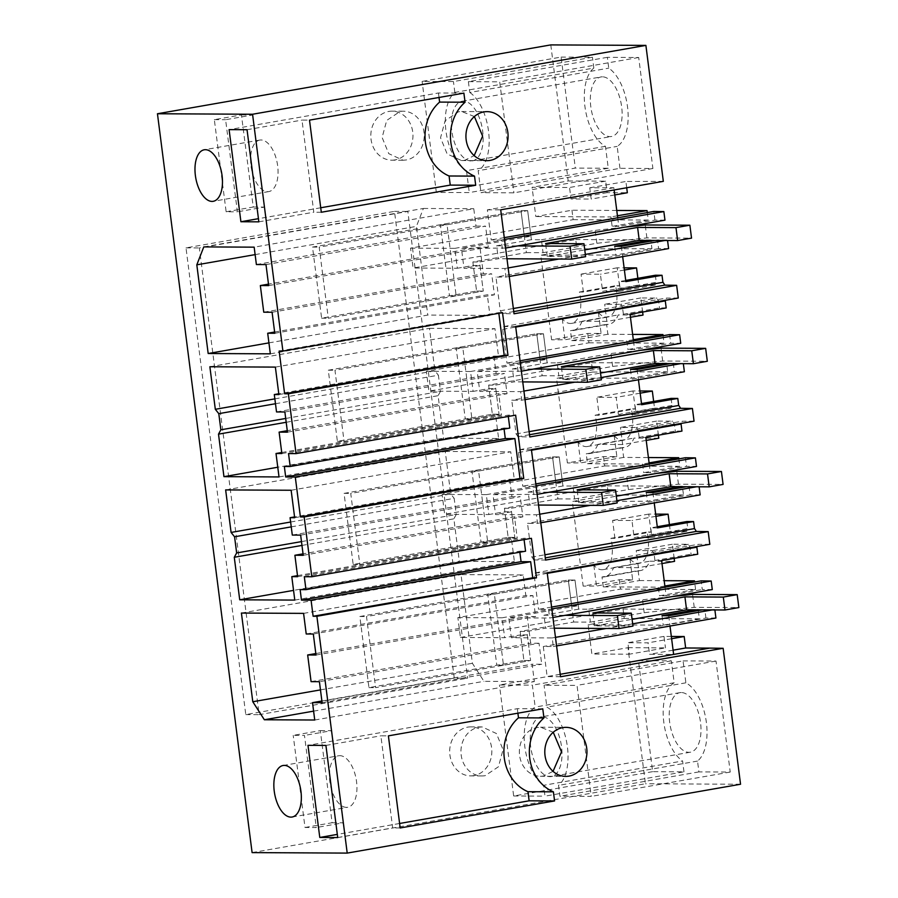 <?xml version="1.0" encoding="UTF-8"?>
<svg xmlns="http://www.w3.org/2000/svg" width="898" height="898" viewBox="0 0 898 898"><rect width="100%" height="100%" fill="white"/><g stroke="black" fill="none" stroke-linecap="round" stroke-linejoin="round"><path stroke-width="0.67" stroke-dasharray="4.49 3.37" d="M712.282 589.571L702.27 589.515L701.158 580.871M665.025 587.202L666.125 595.845L702.27 589.515M551.596 607.059L538.542 609.338L548.566 609.473L549.666 618.037L552.921 617.465M551.832 608.911L548.566 609.473M457.879 617.566L502.105 617.79L504.654 637.681L460.427 637.457L457.879 617.566L620.496 589.099L695.591 589.481L659.458 595.812L666.125 595.845M502.105 617.79L571.599 605.622L578.267 605.656L508.773 617.824L549.666 618.037M661.994 563.551L638.422 567.671L613.626 567.547A33.484 16.894 80.1 0 1 604.376 576.886A33.484 16.894 80.1 0 1 602.008 576.976L638.141 570.645A33.484 16.894 -99.9 0 0 640.521 570.567A33.484 16.894 -99.9 0 0 649.77 561.216L674.555 561.351M638.422 567.671L636.233 550.564L652.217 550.642A11.438 5.77 80.1 0 0 654.025 553.471L654.934 560.509L661.601 560.543M638.141 570.645L639.41 580.557L603.276 586.877L658.346 587.169L659.458 595.812M603.276 586.877L602.008 576.976M547.196 572.778L535.32 572.834A11.438 5.77 80.1 0 1 534.22 575.64L538.542 609.338M560.52 676.755L547.151 676.576L543.301 646.515L553.303 646.481L552.214 637.928L511.321 637.715L508.773 617.824M547.275 573.362L534.22 575.64M598.427 312.627A26.143 13.189 -99.9 0 0 607.699 317.05A26.143 13.189 -99.9 0 0 616.544 291.367A26.143 13.189 -99.9 0 0 615.5 285.721L619.497 285.744L583.363 292.063L579.367 292.052A26.143 13.189 80.1 0 1 580.411 297.687A26.143 13.189 80.1 0 1 571.566 323.37A26.143 13.189 80.1 0 1 562.283 318.958L598.427 312.627L601.088 333.427L587.752 333.472L551.619 339.803L540.776 255.223L615.792 254.976L651.926 248.645L650.96 241.124M587.752 333.472L588.942 342.811L426.326 371.278L428.885 391.169L591.49 362.702L592.691 372.041L556.558 378.361L631.563 378.114L667.708 371.794L666.743 364.262M614.198 435.777A26.143 13.189 -99.9 0 0 623.481 440.188A26.143 13.189 -99.9 0 0 632.315 414.506A26.143 13.189 -99.9 0 0 631.272 408.859L635.279 408.882L599.134 415.213L595.138 415.19A26.143 13.189 80.1 0 1 596.182 420.825A26.143 13.189 80.1 0 1 587.337 446.519A26.143 13.189 80.1 0 1 578.065 442.097L614.198 435.777L616.859 456.577L603.523 456.622L567.39 462.941L556.558 378.361M603.523 456.622L604.724 465.95L442.108 494.416L444.656 514.307L607.273 485.84L608.462 495.18L572.329 501.499L647.346 501.264L683.479 494.933L682.514 487.412M629.969 558.915A26.143 13.189 -99.9 0 0 639.253 563.338A26.143 13.189 -99.9 0 0 648.098 537.644A26.143 13.189 -99.9 0 0 647.054 532.009L651.05 532.031L614.917 538.351L610.909 538.329A26.143 13.189 80.1 0 1 611.953 543.975A26.143 13.189 80.1 0 1 603.119 569.658A26.143 13.189 80.1 0 1 593.836 565.246L629.969 558.915L632.641 579.715L619.306 579.76L583.161 586.091L572.329 501.499M619.306 579.76L620.496 589.099M698.195 609.854L623.044 608.99L460.427 637.457M623.044 608.99L624.256 618.43L588.123 624.761L591.861 654.013L629.33 654.204L627.859 642.732L648.053 642.833L649.523 654.305L673.635 654.429M252.102 852.606L645.438 783.752L628.005 647.683L591.861 654.013M550.788 44.9L568.21 180.969L532.076 187.3L569.545 187.491L571.016 198.963L591.198 199.064L589.761 187.794L613.85 187.716L614.131 189.961M616.758 210.458L571.959 210.222L535.825 216.541L532.076 187.3M571.959 210.222L573.171 219.662L410.554 248.129L413.102 268.031L575.719 239.564L576.92 248.892L540.776 255.223M454.265 678.091L394.48 211.378L185.998 247.882L245.783 714.595L454.265 678.091L467.622 678.17L407.827 211.457L199.345 247.949L259.14 714.662L467.622 678.17M305.006 827.485L332.114 822.736L320.317 730.624L293.208 735.372L304.478 735.428L316.276 827.541L305.006 827.485L293.208 735.372M473.863 775.625A24.515 21.081 -89.7 0 1 470.631 775.894A24.515 21.081 -89.7 0 1 449.73 753.153A24.515 21.081 -89.7 0 1 467.656 727.144A24.515 21.081 -89.7 0 1 470.889 726.864A24.515 21.081 -89.7 0 1 491.79 749.606A24.515 21.081 -89.7 0 1 473.863 775.625M226.139 211.771L253.236 207.023L241.439 114.91L214.33 119.659L226.139 211.771L237.398 211.827L225.6 119.715L252.697 114.966L264.506 207.09L237.398 211.827M394.985 159.911A24.515 21.081 -89.7 0 1 391.764 160.181A24.515 21.081 -89.7 0 1 370.863 137.439A24.515 21.081 -89.7 0 1 388.778 111.431A24.515 21.081 -89.7 0 1 392.011 111.15A24.515 21.081 -89.7 0 1 412.912 133.892A24.515 21.081 -89.7 0 1 394.985 159.911M651.05 532.031L648.749 514.094L655.663 514.127M669.425 524.589L670.29 531.302L634.145 537.633L650.556 537.711A11.438 5.77 80.1 0 1 651.656 534.905L687.789 528.574A11.438 5.77 -99.9 0 0 686.689 531.391L670.29 531.302M686.891 521.536L687.789 528.574M709.813 544.311L697.937 544.368A11.438 5.77 -99.9 0 1 697.196 546.523M697.746 554.212L691.067 554.178L654.934 560.509M674.174 558.343L672.366 544.233L688.351 544.311A11.438 5.77 -99.9 0 0 690.169 547.14L691.067 554.178M639.41 580.557L664.183 580.68M695.591 589.481L694.637 582.016M664.868 586.024L658.346 587.169M578.267 605.656L574.989 580.052L494.383 594.162L503.486 665.272L530.595 660.524L527.306 634.92L511.321 637.715M571.599 605.622L568.322 580.018L574.989 580.052L366.507 616.544L375.622 687.655L530.595 660.524L526.868 631.44L545.625 628.151L543.975 615.22L565.1 615.332M573.699 622.033L590.39 622.123L588.729 609.192L578.716 609.136L574.989 580.052L568.322 580.018L359.84 616.511L368.943 687.621L523.916 660.49L520.189 631.406L573.699 622.033L568.322 580.018L487.704 594.128L496.807 665.238L523.916 660.49L520.638 634.886L504.654 637.681M613.626 567.547L649.77 561.216M672.366 544.233L636.233 550.564M688.351 544.311L652.217 550.642M654.025 553.471L690.169 547.14M535.32 572.834L697.937 544.368M560.206 674.286L547.151 676.576M715.919 618.015L705.918 618.049L669.785 624.379L669.998 626.063M668.673 615.736L669.785 624.379L543.301 646.515M556.569 645.92L553.303 646.481M712.17 609.922L714.887 609.944M632.663 623.841L606.262 628.465M555.469 637.356L552.214 637.928M714.83 609.461L702.157 609.877M698.139 609.372L695.49 609.843M527.306 634.92L520.638 634.886M601.088 333.427L564.954 339.758L551.619 339.803M678.271 298.024L666.383 298.08A11.438 5.77 -99.9 0 1 665.654 300.235M666.193 307.935L659.514 307.891L623.38 314.221L630.059 314.255M642.62 312.055L640.813 297.945L656.797 298.035A11.438 5.77 -99.9 0 0 658.616 300.852L659.514 307.891M643.013 315.063L618.217 314.929A33.484 16.894 -99.9 0 1 608.967 324.279A33.484 16.894 -99.9 0 1 606.599 324.358L607.867 334.269L632.641 334.404M588.942 342.811L664.037 343.193L663.083 335.729M619.497 285.744L617.207 267.806L624.11 267.84M637.872 278.313L638.736 285.014L602.603 291.345L619.003 291.423A11.438 5.77 80.1 0 1 620.103 288.617L656.236 282.286A11.438 5.77 -99.9 0 0 655.147 285.104L638.736 285.014M655.338 275.248L656.236 282.286M426.326 371.278L470.552 371.503L473.1 391.393L428.885 391.169M664.037 343.193L627.904 349.524L634.583 349.558L670.716 343.238L680.729 343.283M521.379 371.177L477.231 371.536L479.779 391.427L520.66 391.64L521.76 400.205L511.759 400.239L516.069 433.936A11.438 5.77 80.1 0 1 517.888 436.765L529.798 436.933M470.552 371.503L540.046 359.335L546.725 359.38L477.231 371.536M670.615 363.589L680.628 363.645M601.11 377.564L574.72 382.178M523.927 391.068L520.66 391.64M666.653 363.567L663.936 363.555M666.585 363.095L591.49 362.702M546.725 359.38L543.447 333.764L462.829 347.874L471.933 418.984L499.041 414.236L495.763 388.632L489.084 388.598L473.1 391.393M495.763 388.632L479.779 391.427M592.691 372.041L667.708 371.794M578.065 442.097L580.725 462.897L567.39 462.941M630.452 369.415L631.563 378.114M637.131 369.448L638.444 379.775M641.655 404.751L634.976 404.717L635.874 411.755A11.438 5.77 80.1 0 0 634.785 414.573L618.374 414.483L616.185 397.376L596.844 397.275L599.134 415.213M616.859 456.577L580.725 462.897M635.279 408.882L632.978 390.944L639.881 390.978M653.654 401.451L654.507 408.163L618.374 414.483M671.109 398.398L672.018 405.436A11.438 5.77 -99.9 0 0 670.918 408.242L654.507 408.163M694.042 421.173L682.166 421.218A11.438 5.77 -99.9 0 1 681.425 423.385M681.964 431.074L675.296 431.04L639.152 437.36L645.83 437.393M658.402 435.193L656.595 421.095L672.58 421.173A11.438 5.77 -99.9 0 0 674.387 424.002L675.296 431.04M658.784 438.202L633.988 438.078A33.484 16.894 -99.9 0 1 624.739 447.417A33.484 16.894 -99.9 0 1 622.37 447.507L623.639 457.419L648.412 457.542M604.724 465.95L679.82 466.343L678.854 458.878M442.108 494.416L486.323 494.652L488.871 514.543L444.656 514.307M679.82 466.343L643.675 472.662L650.354 472.696L686.487 466.376L696.5 466.432M537.15 494.327L493.002 494.686L495.55 514.576L536.432 514.79L537.532 523.343L527.53 523.377L531.852 557.074L544.895 554.796M486.323 494.652L555.817 482.484L562.496 482.518L493.002 494.686M686.386 486.727L696.399 486.783M616.892 500.702L590.491 505.327M539.698 514.217L536.432 514.79M682.424 486.716L679.707 486.694M682.368 486.233L607.273 485.84M562.496 482.518L559.218 456.914L478.6 471.023L487.715 542.123L514.812 537.386L511.534 511.781L504.856 511.737L488.871 514.543M511.534 511.781L495.55 514.576M608.462 495.18L683.479 494.933M593.836 565.246L596.496 586.046L583.161 586.091M646.223 492.564L647.346 501.264M652.902 492.598L654.227 502.914M657.426 527.901L650.747 527.867L651.656 534.905M614.917 538.351L612.616 520.413L631.956 520.514L634.145 537.633M632.641 579.715L596.496 586.046M624.256 618.43L699.351 618.823L698.285 610.55M699.351 618.823L663.218 625.143L588.123 624.761M662.006 615.702L663.218 625.143M628.005 647.683L665.463 647.873L629.33 654.204M740.547 784.246L645.438 783.752M671.334 636.446L663.992 636.401L665.463 647.873M681.279 692.538A30.229 15.255 -99.9 0 0 679.887 692.65A30.229 15.255 -99.9 0 0 669.863 723.709A30.229 15.255 -99.9 0 0 688.934 752.322A30.229 15.255 -99.9 0 0 690.315 752.21A30.229 15.255 -99.9 0 0 700.35 721.15A30.229 15.255 -99.9 0 0 681.279 692.538M683.064 660.894L716.009 661.063L730.231 772.067L698.902 771.898L697.522 761.077A41.69 21.036 -99.9 0 0 706.165 720.892A41.69 21.036 -99.9 0 0 685.881 682.817L683.064 660.894L544.076 685.219L577.021 685.387L591.243 796.391L559.914 796.234L558.534 785.402A41.69 21.036 -99.9 0 0 567.177 745.217A41.69 21.036 -99.9 0 0 546.893 707.153L544.076 685.219M683.973 771.82L682.581 760.999L543.593 785.323L544.985 796.156L683.973 771.82L652.644 771.663L638.433 660.659L499.445 684.983L532.379 685.163L535.186 707.085A41.69 21.036 -99.9 0 0 524.634 745.003A41.69 21.036 -99.9 0 0 543.593 785.323M638.433 660.659L671.367 660.827L674.174 682.761A41.69 21.036 -99.9 0 0 663.622 720.667A41.69 21.036 -99.9 0 0 682.581 760.999M626.703 187.761L625.895 181.475L663.319 181.351M568.21 180.969L605.679 181.16L607.149 192.643L627.343 192.744M602.401 76.824A30.229 15.255 -99.9 0 0 601.02 76.936A30.229 15.255 -99.9 0 0 590.985 107.996A30.229 15.255 -99.9 0 0 610.056 136.619A30.229 15.255 -99.9 0 0 611.448 136.496A30.229 15.255 -99.9 0 0 621.472 105.436A30.229 15.255 -99.9 0 0 602.401 76.824M619.968 168.319L617.162 146.385A41.69 21.036 -99.9 0 0 627.713 108.478A41.69 21.036 -99.9 0 0 608.754 68.147L607.362 57.326L638.691 57.483L652.902 168.487L619.968 168.319L480.98 192.643L478.174 170.721L617.162 146.385M561.104 57.079L592.433 57.248L453.445 81.572L422.116 81.415L561.104 57.079L575.326 168.083L436.338 192.419L422.116 81.415M605.454 146.329L466.466 170.654A41.69 21.036 80.1 0 1 446.183 132.59A41.69 21.036 80.1 0 1 454.826 92.404L593.814 68.068A41.69 21.036 -99.9 0 0 585.17 108.254A41.69 21.036 -99.9 0 0 605.454 146.329L608.272 168.263L575.326 168.083M593.814 68.068L592.433 57.248M605.679 181.16L569.545 187.491M617.701 217.776L618.801 226.419L612.133 226.386L610.921 216.934L535.825 216.541M617.442 215.789L610.921 216.934M573.171 219.662L648.266 220.055L647.312 212.59M410.554 248.129L454.781 248.364L457.329 268.255L413.102 268.031M648.266 220.055L612.133 226.386M664.958 220.145L654.945 220.089L618.801 226.419M505.596 248.039L461.449 248.398L463.997 268.289L504.889 268.502L505.978 277.055L495.977 277.089L500.298 310.787A11.438 5.77 80.1 0 1 502.117 313.615L514.026 313.795M454.781 248.364L524.275 236.196L530.942 236.23L461.449 248.398M668.595 248.589L658.593 248.623L657.493 239.979L667.506 240.035L664.846 240.496M585.339 254.415L558.938 259.039M508.145 267.93L504.889 268.502M657.493 239.979L654.833 240.451M650.87 240.428L648.165 240.417M650.814 239.946L575.719 239.564M530.942 236.23L527.665 210.626L447.058 224.736L456.162 295.846L483.27 291.098L479.981 265.494L473.313 265.46L457.329 268.255M479.981 265.494L463.997 268.289M576.92 248.892L651.926 248.645M614.681 246.277L615.792 254.976M621.349 246.31L622.673 256.626M625.872 281.613L619.205 281.579L620.103 288.617M583.363 292.063L581.062 274.126L600.403 274.227L602.603 291.345M562.283 318.958L564.954 339.758M185.998 247.882L199.345 247.949M394.48 211.378L407.827 211.457M245.783 714.595L259.14 714.662M320.317 730.624L331.575 730.68L304.478 735.428M332.114 822.736L343.373 822.793L316.276 827.541M343.373 822.793L331.575 730.68M485.133 775.681A24.515 21.081 -89.7 0 1 481.9 775.951A24.515 21.081 -89.7 0 1 461 753.209A24.515 21.081 -89.7 0 1 478.915 727.2L482.147 726.92L496.437 733.531L503.048 749.662L498.457 766.746L485.133 775.681M241.439 114.91L252.697 114.966M253.236 207.023L264.506 207.09M214.33 119.659L225.6 119.715M406.255 159.967L403.022 160.237L388.744 153.637L382.121 137.495L386.712 120.422L400.048 111.487A24.515 21.081 -89.7 0 1 403.281 111.206A24.515 21.081 -89.7 0 1 424.17 133.948A24.515 21.081 -89.7 0 1 406.255 159.967M610.909 538.329L647.054 532.009M648.749 514.094L612.616 520.413M655.944 516.316L631.956 520.514M650.556 537.711L686.689 531.391M657.269 526.722L650.747 527.867M689.035 486.267L690.147 494.91L527.53 523.377M531.852 557.074A11.438 5.77 80.1 0 1 533.659 559.903L545.288 557.871M533.659 559.903L545.569 560.071M494.383 594.162L487.704 594.128M523.916 660.49L530.595 660.524L523.916 660.49M503.486 665.272L496.807 665.238M539.024 643.249L530.673 643.204L527.261 616.544L535.601 616.578L532.918 595.576L525.824 595.542L523.186 574.933L461.022 574.608L472.382 663.296L483.966 681.324L534.344 681.582L532.121 664.206L541.719 664.251L539.024 643.249L319.419 681.683M502.51 312.639L498.749 312.616L498.839 313.279M288.527 453.58L508.133 415.134L515.643 415.168M508.302 416.459L508.133 415.134M504.081 429.064L503.946 428.032L509.783 428.065M304.31 576.718L523.904 538.272L531.414 538.317M524.073 539.597L523.904 538.272M519.852 552.203L519.717 551.17L525.566 551.204M531.425 449.64L519.549 449.685A11.438 5.77 80.1 0 1 518.449 452.502L522.771 486.2L532.795 486.334L533.883 494.888M519.549 449.685L682.166 421.218M529.517 434.722L517.888 436.765M515.654 326.49L503.767 326.546A11.438 5.77 80.1 0 1 502.678 329.353L506.988 363.061L517.012 363.196L518.112 371.75M503.767 326.546L666.383 298.08M513.735 311.584L502.117 313.615M613.85 187.716L487.367 209.863L491.217 239.912L501.241 240.047L502.341 248.611M487.367 209.863L500.702 209.818M589.761 187.794L625.895 181.475M279.155 351.062L498.749 312.616M553.247 732.263L540.562 727.223L537.33 727.503A24.515 21.081 90.3 0 0 519.403 753.512A24.515 21.081 90.3 0 0 540.304 776.254A24.515 21.081 90.3 0 0 543.537 775.984L553.056 771.348M474.38 116.549L461.684 111.509L458.451 111.79L445.116 120.725L440.536 137.798L447.148 153.94L461.426 160.54L464.659 160.271L474.178 155.635M320.732 207.764L258.444 218.674M258.849 221.84L313.795 212.22L301.997 120.096L309.507 120.141M321.304 212.254L313.795 212.22M463.896 93.111L438.449 92.988L229.102 129.626M247.04 129.716L301.997 120.096M439.021 97.467L438.449 92.988M399.61 823.477L337.311 834.388M337.715 837.542L392.673 827.922L380.875 735.81L388.385 735.855M400.182 827.967L392.673 827.922M542.774 708.825L517.315 708.69L307.98 745.34M325.918 745.43L380.875 735.81M517.899 713.18L517.315 708.69M673.085 650.186L649.523 654.305M705.918 618.049L704.818 609.405M502.678 329.353L515.721 327.074M520.043 360.772L506.988 363.061M658.616 300.852L622.482 307.183L623.38 314.221M622.482 307.183A11.438 5.77 80.1 0 1 620.664 304.355L656.797 298.035M640.813 297.945L604.68 304.276L620.664 304.355M630.441 317.263L606.868 321.383L604.68 304.276M606.868 321.383L582.084 321.26L618.217 314.929M582.084 321.26A33.484 16.894 80.1 0 1 572.834 330.599A33.484 16.894 80.1 0 1 570.455 330.689L606.599 324.358M607.867 334.269L571.723 340.6L570.455 330.689M571.723 340.6L626.793 340.881L627.904 349.524M633.326 339.736L626.793 340.881M579.367 292.052L615.5 285.721M617.207 267.806L581.062 274.126M624.391 270.029L600.403 274.227M619.003 291.423L655.147 285.104M625.726 280.434L619.205 281.579M658.593 248.623L495.977 277.089M500.298 310.787L513.342 308.508M633.472 340.914L634.583 349.558M669.605 334.595L670.716 343.238M520.279 362.624L517.012 363.196M540.046 359.335L536.768 333.73L543.447 333.764L334.965 370.257L344.069 441.367L499.041 414.236L495.314 385.152L514.083 381.863L512.421 368.943L533.547 369.044M542.145 375.746L558.837 375.835L557.175 362.904L547.163 362.859L543.447 333.764L536.768 333.73L328.286 370.223L337.39 441.333L492.362 414.203L488.635 385.119L542.145 375.746L536.768 333.73L456.15 347.84L465.265 418.951L492.362 414.203L489.084 388.598M525.016 399.632L521.76 400.205M673.264 363.129L674.376 371.772L511.759 400.239M684.377 371.738L674.376 371.772M492.362 414.203L499.041 414.236L492.362 414.203M595.138 415.19L631.272 408.859M516.069 433.936L529.124 431.646M641.498 403.572L634.976 404.717M672.018 405.436L635.874 411.755M634.785 414.573L670.918 408.242M640.162 393.178L616.185 397.376M632.978 390.944L596.844 397.275M518.449 452.502L531.504 450.212M535.814 483.91L522.771 486.2M674.387 424.002L638.254 430.322L639.152 437.36M638.254 430.322A11.438 5.77 80.1 0 1 636.435 427.493L672.58 421.173M656.595 421.095L620.451 427.414L636.435 427.493M646.212 440.402L622.651 444.532L620.451 427.414M622.651 444.532L597.855 444.398L633.988 438.078M597.855 444.398A33.484 16.894 80.1 0 1 588.605 453.748A33.484 16.894 80.1 0 1 586.237 453.827L622.37 447.507M623.639 457.419L587.505 463.738L586.237 453.827M587.505 463.738L642.575 464.019L643.675 472.662M649.097 462.885L642.575 464.019M649.243 464.064L650.354 472.696M685.387 457.733L686.487 466.376M536.05 485.762L532.795 486.334M555.817 482.484L552.539 456.88L559.218 456.914L350.736 493.406L359.84 564.505L514.812 537.386L511.085 508.29L529.854 505.013L528.192 492.082L549.329 492.194M557.927 498.895L574.608 498.974L572.958 486.054L562.945 485.998L559.218 456.914L552.539 456.88L344.057 493.372L353.172 564.472L508.145 537.352L504.418 508.257L557.927 498.895L552.539 456.88L471.933 470.99L481.036 542.089L508.145 537.352L504.856 511.737M540.798 522.771L537.532 523.343M700.148 494.877L690.147 494.91M508.145 537.352L514.812 537.386L508.145 537.352M671.625 638.714L648.053 642.833M663.992 636.401L627.859 642.732M542.291 716.862A30.229 15.255 -99.9 0 0 540.899 716.974A30.229 15.255 -99.9 0 0 530.875 748.034A30.229 15.255 -99.9 0 0 549.946 776.658A30.229 15.255 -99.9 0 0 551.327 776.545A30.229 15.255 -99.9 0 0 561.362 745.486A30.229 15.255 -99.9 0 0 542.291 716.862M697.522 761.077L558.534 785.402M685.881 682.817L546.893 707.153M698.902 771.898L559.914 796.234M730.231 772.067L591.243 796.391M716.009 661.063L577.021 685.387M674.174 682.761L535.186 707.085M671.367 660.827L532.379 685.163M652.644 771.663L513.656 795.987L499.445 684.983M513.656 795.987L544.985 796.156M300.123 589.616L519.717 551.17M284.352 466.477L503.946 428.032M315.815 653.553L527.261 616.544M316.006 655.024L535.601 616.578M311.078 681.649L530.673 643.204M322.113 702.696L541.719 664.251M321.899 701.001L532.121 664.206M314.738 720.016L534.344 681.582M313.604 711.137L483.966 681.324M320.474 689.889L472.382 663.296M241.416 613.053L461.022 574.608M303.58 613.379L523.186 574.933M306.218 633.977L525.824 595.542M313.312 634.01L532.918 595.576M294.791 600.089L514.397 561.643L459.327 561.362L293.545 590.379M301.964 545.423L453.872 518.831L459.327 561.362M301.481 541.606L456.24 514.509L453.872 518.831M291.255 526.868L454.175 498.345L456.24 514.509M290.626 522.019L450.695 493.99L454.175 498.345M225.645 489.915L445.251 451.469L450.695 493.99M445.251 451.469L510.749 451.806L514.262 479.285L509.671 479.251L294.555 516.911M291.143 490.252L510.749 451.806M294.667 517.719L514.262 479.285M292.299 535.073L511.905 496.639L509.671 479.251M300.65 535.118L520.245 496.673L511.905 496.639M303.232 555.312L522.838 516.866L520.245 496.673M522.838 516.866L514.487 516.821L303.041 553.841M297.631 576.684L517.237 538.239L514.487 516.821M517.237 538.239L511.389 538.216L514.397 561.643M297.496 575.652L511.389 538.216M281.86 453.535L501.454 415.101L498.716 393.683L287.27 430.692M501.454 415.101L495.617 415.067L498.615 438.505L443.545 438.213L277.774 467.241M281.725 452.513L495.617 415.067M279.02 476.939L498.615 438.505M286.193 422.284L438.101 395.692L443.545 438.213M285.699 418.457L440.469 391.371L438.101 395.692M275.473 403.73L438.392 375.207L440.469 391.371M274.855 398.869L434.924 370.852L438.392 375.207M209.874 366.766L429.469 328.331L434.924 370.852M429.469 328.331L494.966 328.668L498.491 356.136L493.9 356.113L278.784 393.773M275.372 367.102L494.966 328.668M278.885 394.581L498.491 356.136M276.528 411.935L496.123 373.489L493.9 356.113M284.868 411.98L504.474 373.534L496.123 373.489M287.461 432.163L507.056 393.728L504.474 373.534M507.056 393.728L498.716 393.683M346.505 807.381A26.143 13.189 80.1 0 1 330.004 782.629A26.143 13.189 80.1 0 1 338.681 755.768A26.143 13.189 80.1 0 1 339.882 755.678A26.143 13.189 80.1 0 1 356.383 780.429A26.143 13.189 80.1 0 1 347.706 807.291A26.143 13.189 80.1 0 1 346.505 807.381M256.39 264.54L475.996 226.094L473.774 208.729L254.168 247.163M265.988 264.584L485.594 226.15L475.996 226.094M268.682 285.598L488.276 247.152L485.594 226.15M488.276 247.152L479.936 247.107L268.491 284.127M263.754 312.212L483.349 273.778L479.936 247.107M272.094 312.257L491.7 273.823L483.349 273.778M274.788 333.27L494.394 294.825L491.7 273.823M274.631 332.024L487.3 294.791L494.394 294.825M270.332 353.834L489.938 315.4L487.3 294.791M268.929 342.879L427.774 315.075L489.938 315.4M255.122 254.617L416.414 226.386L427.774 315.075M203.79 246.905L423.396 208.459L416.414 226.386M423.396 208.459L473.774 208.729M261.004 139.965A26.143 13.189 -99.9 0 0 259.814 140.066A26.143 13.189 -99.9 0 0 251.137 166.916A26.143 13.189 -99.9 0 0 267.626 191.678A26.143 13.189 -99.9 0 0 268.828 191.577A26.143 13.189 -99.9 0 0 277.504 164.716A26.143 13.189 -99.9 0 0 261.004 139.965M614.771 194.945L591.198 199.064M607.149 192.643L571.016 198.963M471.068 160.944A30.229 15.255 80.1 0 1 451.997 132.32A30.229 15.255 80.1 0 1 462.032 101.261A30.229 15.255 80.1 0 1 463.413 101.148A30.229 15.255 80.1 0 1 482.484 129.772A30.229 15.255 80.1 0 1 472.46 160.832A30.229 15.255 80.1 0 1 471.068 160.944M652.902 168.487L513.914 192.823L480.98 192.643M638.691 57.483L499.703 81.819L513.914 192.823M607.362 57.326L468.374 81.651L499.703 81.819M468.374 81.651L469.766 92.483L608.754 68.147M469.766 92.483A41.69 21.036 80.1 0 1 488.725 132.803A41.69 21.036 80.1 0 1 478.174 170.721M608.272 168.263L469.284 192.587L436.338 192.419M466.466 170.654L469.284 192.587M454.826 92.404L453.445 81.572M504.272 237.633L491.217 239.912M654.945 220.089L653.834 211.445M504.508 239.474L501.241 240.047M524.275 236.196L520.997 210.592L527.665 210.626L319.183 247.118L328.298 318.229L483.27 291.098L479.543 262.014L498.3 258.725L496.65 245.794L517.776 245.906M526.374 252.607L543.066 252.697L541.404 239.766L531.391 239.71L527.665 210.626L520.997 210.592L312.515 247.085L321.619 318.195L476.591 291.064L472.864 261.969L526.374 252.607L520.997 210.592L440.379 224.702L449.483 295.812L476.591 291.064L473.313 265.46M509.245 276.483L505.978 277.055M476.591 291.064L483.27 291.098L476.591 291.064M462.829 347.874L456.15 347.84M471.933 418.984L465.265 418.951M478.6 471.023L471.933 470.99M487.715 542.123L481.036 542.089M456.162 295.846L449.483 295.812M447.058 224.736L440.379 224.702M520.189 631.406L526.868 631.44M590.39 622.123L644.18 612.705L694.221 607.329L738.863 607.564M632.955 626.097L594.566 625.895L632.08 619.328M554.302 628.196L545.625 628.151M368.943 687.621L375.622 687.655M359.84 616.511L366.507 616.544M588.729 609.192L642.519 599.774L672.153 596.598M644.18 612.705L642.519 599.774M694.221 607.329L692.56 594.397M594.566 625.895L592.916 612.975M578.716 609.136L543.975 615.22M504.418 508.257L511.085 508.29M574.608 498.974L628.398 489.567L678.45 484.19L723.081 484.415M617.173 502.959L578.795 502.757L616.309 496.19M538.519 505.058L529.854 505.013M353.172 564.472L359.84 564.505M344.057 493.372L350.736 493.406M572.958 486.054L626.748 476.636L656.382 473.448M628.398 489.567L626.748 476.636M678.45 484.19L676.789 471.259M578.795 502.757L577.133 489.825M562.945 485.998L528.192 492.082M488.635 385.119L495.314 385.152M558.837 375.835L612.627 366.418L662.668 361.041L707.31 361.277M601.402 379.809L563.024 379.618L600.538 373.052M522.748 381.908L514.083 381.863M337.39 441.333L344.069 441.367M328.286 370.223L334.965 370.257M557.175 362.904L610.966 353.498L640.6 350.31M612.627 366.418L610.966 353.498M662.668 361.041L661.018 348.121M563.024 379.618L561.362 366.687M547.163 362.859L512.421 368.943M472.864 261.969L479.543 262.014M543.066 252.697L596.856 243.279L646.897 237.903L691.539 238.127M585.631 256.671L547.241 256.469L584.755 249.902M506.977 258.77L498.3 258.725M321.619 318.195L328.298 318.229M312.515 247.085L319.183 247.118M541.404 239.766L595.194 230.348L624.828 227.16M596.856 243.279L595.194 230.348M646.897 237.903L645.235 224.971M547.241 256.469L545.591 243.549M531.391 239.71L496.65 245.794M604.376 576.886L640.521 570.567M481.9 775.951L470.631 775.894M482.147 726.92L470.889 726.864M403.022 160.237L391.764 160.181M403.281 111.206L392.011 111.15M603.119 569.658L639.253 563.338M540.304 776.254L565.751 776.388M540.562 727.223L566.009 727.358M461.684 111.509L487.131 111.644M461.426 160.54L486.873 160.675M572.834 330.599L608.967 324.279M571.566 323.37L607.699 317.05M587.337 446.519L623.481 440.188M588.605 453.748L624.739 447.417M679.887 692.65L540.899 716.974M690.315 752.21L551.327 776.545M283.083 765.5L338.681 755.768M292.108 817.023L347.706 807.291M259.814 140.066L204.216 149.786M268.828 191.577L213.23 201.309M462.032 101.261L601.02 76.936M472.46 160.832L611.448 136.496"/><path stroke-width="1.35" d="M547.275 573.362L696.837 547.174L697.746 554.212L661.601 560.543L665.025 587.202L701.158 580.871L711.182 581.017L712.282 589.571L552.921 617.465M711.182 581.017L551.832 608.911M665.025 587.202L551.596 607.059M547.196 572.778L560.52 676.755L723.137 648.289L740.547 784.246L347.212 853.1L252.102 852.606L157.453 113.754L550.788 44.9L645.898 45.394L663.319 181.351L500.702 209.818L514.026 313.795L676.643 285.328L678.271 298.024L515.654 326.49L529.798 436.933L692.414 408.467L694.042 421.173L531.425 449.64L545.569 560.071L708.185 531.616L709.813 544.311L547.196 572.778M655.663 514.127L668.09 514.184L669.425 524.589M545.288 557.871L696.276 531.436A11.438 5.77 -99.9 0 0 694.468 528.608L693.559 521.57L686.891 521.536L657.269 526.722M696.276 531.436L708.185 531.616M696.837 547.174A11.438 5.77 -99.9 0 0 697.196 546.523M661.994 563.551L674.555 561.351L674.174 558.343M664.183 580.68L694.48 580.838L664.868 586.024M694.637 582.016L694.48 580.838M645.898 45.394L252.562 114.248L282.904 351.073L502.51 312.639L503.722 322.09L507.976 355.361L288.381 393.795L296.037 453.613L515.643 415.168L523.759 478.499L304.153 516.945L311.819 576.752L531.414 538.317L536.476 577.829L532.727 577.807L530.662 561.733L521.065 561.677L519.852 552.203M347.212 853.1L316.882 616.264L536.476 577.829M568.984 776.108A24.515 21.081 -89.7 0 1 565.751 776.388A24.515 21.081 -89.7 0 1 544.85 753.647A24.515 21.081 -89.7 0 1 562.777 727.627A24.515 21.081 -89.7 0 1 566.009 727.358A24.515 21.081 -89.7 0 1 586.899 750.099A24.515 21.081 -89.7 0 1 568.984 776.108M483.899 111.913A24.515 21.081 -89.7 0 1 487.131 111.644A24.515 21.081 -89.7 0 1 508.032 134.386A24.515 21.081 -89.7 0 1 490.106 160.394A24.515 21.081 -89.7 0 1 486.873 160.675A24.515 21.081 -89.7 0 1 465.983 137.933A24.515 21.081 -89.7 0 1 483.899 111.913M465.063 102.226L439.616 102.091A42.487 36.537 90.3 0 0 425.416 142.355A42.487 36.537 90.3 0 0 449.079 175.986L474.526 176.12A42.487 36.537 -89.7 0 1 450.863 142.479A42.487 36.537 -89.7 0 1 465.063 102.226L463.896 93.111L309.507 120.141L321.304 212.254L475.693 185.224L450.246 185.1L320.732 207.764M474.526 176.12L475.693 185.224M553.404 791.834A42.487 36.537 -89.7 0 1 529.741 758.193A42.487 36.537 -89.7 0 1 543.941 717.94L542.774 708.825L388.385 735.855L400.182 827.967L554.571 800.937L529.124 800.814L527.957 791.699L553.404 791.834L554.571 800.937M723.137 648.289L709.768 648.109L560.206 674.286M669.998 626.063L673.635 654.429M714.887 609.944L715.919 618.015L556.569 645.92M712.17 609.922L632.663 623.841M606.262 628.465L555.469 637.356M702.157 609.877L668.673 615.736L662.006 615.702L695.49 609.843M515.721 327.074L665.295 300.886A11.438 5.77 -99.9 0 0 665.654 300.235M665.295 300.886L666.193 307.935L630.059 314.255L633.472 340.914L520.043 360.772M630.441 317.263L643.013 315.063L642.62 312.055M632.641 334.404L662.937 334.561L633.326 339.736M663.083 335.729L662.937 334.561M624.11 267.84L636.547 267.907L637.872 278.313M676.643 285.328L664.733 285.149A11.438 5.77 -99.9 0 0 662.915 282.32L662.017 275.282L655.338 275.248L625.726 280.434M633.472 340.914L669.605 334.595L679.629 334.73L680.729 343.283L521.379 371.177M680.628 363.645L601.11 377.564M574.72 382.178L523.927 391.068M670.615 363.589L637.131 369.448L630.452 369.415L663.936 363.555M666.743 364.262L666.653 363.567M638.444 379.775L641.655 404.751L677.788 398.431L671.109 398.398L641.498 403.572M639.881 390.978L652.318 391.045L653.654 401.451M677.788 398.431L678.686 405.469A11.438 5.77 -99.9 0 1 680.504 408.298L692.414 408.467M531.504 450.212L681.066 424.036A11.438 5.77 -99.9 0 0 681.425 423.385M681.066 424.036L681.964 431.074L645.83 437.393L649.243 464.064L535.814 483.91M646.212 440.402L658.784 438.202L658.402 435.193M648.412 457.542L678.708 457.699L649.097 462.885M678.854 458.878L678.708 457.699M649.243 464.064L685.387 457.733L695.411 457.868L696.5 466.432L537.15 494.327M696.399 486.783L616.892 500.702M590.491 505.327L539.698 514.217M686.386 486.727L652.902 492.598L646.223 492.564L679.707 486.694M682.514 487.412L682.424 486.716M654.227 502.914L657.426 527.901L693.559 521.57M698.285 610.55L698.195 609.854M671.334 636.446L684.186 636.514L671.625 638.714M709.768 648.109L685.657 647.986L684.186 636.514M316.882 616.264L313.121 616.253L311.067 600.167L301.47 600.122L300.123 589.616L305.96 589.649L304.31 576.718L311.819 576.752M296.037 453.613L288.527 453.58L290.189 466.5L284.352 466.477L285.687 476.973L295.285 477.029L300.403 516.922L304.153 516.945M282.904 351.073L279.155 351.062L284.621 393.784L288.381 393.795M252.562 114.248L157.453 113.754M307.666 654.979L311.078 681.649L319.419 681.683L322.113 702.696L312.515 702.651L314.738 720.016L264.36 719.758L252.787 701.742L241.416 613.053L303.58 613.379L306.218 633.977L313.312 634.01L316.006 655.024L307.666 654.979L315.815 653.553M234.277 557.276L236.645 552.955L234.569 536.791L231.089 532.435L225.645 489.915L291.143 490.252L294.667 517.719L290.076 517.697L292.299 535.073L300.65 535.118L303.232 555.312L294.892 555.267L297.631 576.684L291.794 576.651L294.791 600.089L239.721 599.797L234.277 557.276L301.964 545.423M279.11 432.118L287.461 432.163L284.868 411.98L276.528 411.935L274.305 394.559L278.885 394.581L275.372 367.102L209.874 366.766L215.318 409.297L218.798 413.652L220.863 429.805L218.506 434.138L223.95 476.658L279.02 476.939L276.012 453.512L281.86 453.535L279.11 432.118L287.27 430.692M284.284 765.399A26.143 13.189 -99.9 0 0 283.083 765.5A26.143 13.189 -99.9 0 0 274.406 792.362A26.143 13.189 -99.9 0 0 290.907 817.113A26.143 13.189 -99.9 0 0 292.108 817.023A26.143 13.189 -99.9 0 0 300.785 790.161A26.143 13.189 -99.9 0 0 284.284 765.399M260.341 285.553L268.682 285.598L265.988 264.584L256.39 264.54L254.168 247.163L203.79 246.905L196.808 264.831L208.179 353.52L270.332 353.834L267.694 333.237L274.788 333.27L272.094 312.257L263.754 312.212L260.341 285.553L268.491 284.127M205.406 149.697A26.143 13.189 -99.9 0 0 204.216 149.786A26.143 13.189 -99.9 0 0 195.54 176.648A26.143 13.189 -99.9 0 0 212.04 201.41A26.143 13.189 -99.9 0 0 213.23 201.309A26.143 13.189 -99.9 0 0 221.907 174.448A26.143 13.189 -99.9 0 0 205.406 149.697M247.04 129.716L258.849 221.84L240.911 221.739L229.102 129.626L247.04 129.716M325.918 745.43L337.715 837.542L319.778 837.452L307.98 745.34L325.918 745.43M614.771 194.945L627.343 192.744L626.703 187.761M614.131 189.961L617.701 217.776L504.272 237.633M647.312 212.59L647.054 210.615L617.442 215.789M647.054 210.615L616.758 210.458M617.701 217.776L653.834 211.445L663.858 211.58L664.958 220.145L505.596 248.039M664.846 240.496L585.339 254.415M558.938 259.039L508.145 267.93M654.833 240.451L621.349 246.31L614.681 246.277L648.165 240.417M650.96 241.124L650.87 240.428M622.673 256.626L625.872 281.613L662.017 275.282M668.09 514.184L655.944 516.316M544.895 554.796L694.468 528.608M284.621 393.784L504.227 355.339L498.839 313.279M504.227 355.339L507.976 355.361M290.189 466.5L509.783 428.065L508.302 416.459M300.403 516.922L519.998 478.477L514.891 438.583L505.293 438.538L504.081 429.064M519.998 478.477L523.759 478.499M305.96 589.649L525.566 551.204L524.073 539.597M313.121 616.253L532.727 577.807M680.504 408.298L529.517 434.722M664.733 285.149L513.735 311.584M553.056 771.348L561.508 751.851L553.247 732.263M474.178 155.635L482.63 136.137L474.38 116.549M258.444 218.674L240.911 221.739M439.616 102.091L439.021 97.467M450.246 185.1L449.079 175.986M527.957 791.699A42.487 36.537 90.3 0 1 504.294 758.069A42.487 36.537 90.3 0 1 518.483 717.805L543.941 717.94M529.124 800.814L399.61 823.477M337.311 834.388L319.778 837.452M518.483 717.805L517.899 713.18M685.657 647.986L673.085 650.186M636.547 267.907L624.391 270.029M513.342 308.508L662.915 282.32M679.629 334.73L520.279 362.624M683.333 363.656L684.377 371.738L525.016 399.632M529.124 431.646L678.686 405.469M652.318 391.045L640.162 393.178M695.411 457.868L536.05 485.762M699.115 486.795L700.148 494.877L540.798 522.771M311.067 600.167L530.662 561.733M301.47 600.122L521.065 561.677M295.285 477.029L514.891 438.583M285.687 476.973L505.293 438.538M312.515 702.651L321.899 701.001M264.36 719.758L313.604 711.137M252.787 701.742L320.474 689.889M239.721 599.797L293.545 590.379M236.645 552.955L301.481 541.606M234.569 536.791L291.255 526.868M231.089 532.435L290.626 522.019M290.076 517.697L294.555 516.911M294.892 555.267L303.041 553.841M291.794 576.651L297.496 575.652M276.012 453.512L281.725 452.513M223.95 476.658L277.774 467.241M218.506 434.138L286.193 422.284M220.863 429.805L285.699 418.457M218.798 413.652L275.473 403.73M215.318 409.297L274.855 398.869M274.305 394.559L278.784 393.773M267.694 333.237L274.631 332.024M208.179 353.52L268.929 342.879M196.808 264.831L255.122 254.617M663.858 211.58L504.508 239.474M667.562 240.518L668.595 248.589L509.245 276.483M737.202 594.633L738.863 607.564L724.967 609.989L723.305 597.069L737.202 594.633L692.56 594.397L672.153 596.598M632.08 619.328L686.577 609.798L724.967 609.989M686.577 609.798L684.927 596.867L592.916 612.975L631.294 613.166L632.955 626.097L619.048 628.533L554.302 628.196M684.927 596.867L723.305 597.069M631.294 613.166L617.397 615.601L565.1 615.332M619.048 628.533L617.397 615.601M721.431 471.484L723.081 484.415L709.184 486.851L707.534 473.92L721.431 471.484L676.789 471.259L656.382 473.448M616.309 496.19L670.806 486.649L709.184 486.851M670.806 486.649L669.145 473.729L577.133 489.825L615.523 490.027L617.173 502.959L603.276 505.394L538.519 505.058M669.145 473.729L707.534 473.92M615.523 490.027L601.626 492.463L549.329 492.194M603.276 505.394L601.626 492.463M705.648 348.345L707.31 361.277L693.413 363.712L691.752 350.781L705.648 348.345L661.018 348.121L640.6 350.31M600.538 373.052L655.035 363.51L693.413 363.712M655.035 363.51L653.374 350.579L561.362 366.687L599.741 366.889L601.402 379.809L587.505 382.245L522.748 381.908M653.374 350.579L691.752 350.781M599.741 366.889L585.844 369.314L533.547 369.044M587.505 382.245L585.844 369.314M689.877 225.207L691.539 238.127L677.631 240.563L675.981 227.632L689.877 225.207L645.235 224.971L624.828 227.16M584.755 249.902L639.253 240.361L677.631 240.563M639.253 240.361L637.602 227.441L545.591 243.549L583.969 243.74L585.631 256.671L571.723 259.107L506.977 258.77M637.602 227.441L675.981 227.632M583.969 243.74L570.073 246.175L517.776 245.906M571.723 259.107L570.073 246.175"/></g></svg>
